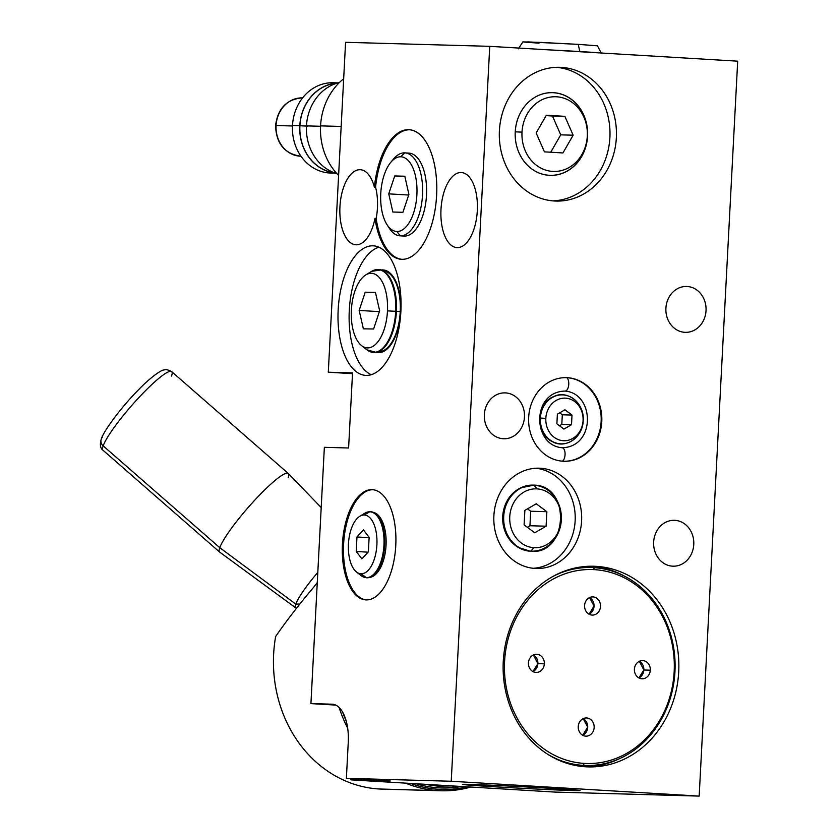 <?xml version="1.0" encoding="UTF-8"?>
<svg xmlns="http://www.w3.org/2000/svg" width="838" height="838" viewBox="0 0 838 838"><rect width="100%" height="100%" fill="white"/><g stroke="black" fill="none" stroke-linecap="round" stroke-linejoin="round"><path stroke-width="1.26" d="M699.175 796.1L451.232 781.257L489.748 46.331L737.691 61.174L699.175 796.1L451.232 781.257L346.377 778.324L390.236 780.953L350.923 779.853L350.996 778.607L350.923 779.853L555.018 792.078L350.923 779.853L390.236 780.953L346.377 778.324L451.232 781.257L489.748 46.331L345.581 42.309L328.297 372.219L345.581 42.309L489.748 46.331L737.691 61.174L699.175 796.1L555.018 792.078L699.175 796.1M585.741 766.791A100.361 87.864 91.6 0 0 678.707 671.825A100.361 87.864 91.6 0 0 596.237 566.352A100.361 87.864 91.6 0 0 503.271 661.318A100.361 87.864 91.6 0 0 585.741 766.791A100.361 87.864 91.6 0 0 588.192 766.896A100.361 87.864 91.6 0 0 678.77 670.421A100.361 87.864 91.6 0 0 596.237 566.352L591.335 566.216L596.237 566.352A100.361 87.864 91.6 0 0 593.786 566.247A100.361 87.864 91.6 0 0 503.209 662.722A100.361 87.864 91.6 0 0 585.741 766.791M554.379 200.994A66.904 58.576 91.6 0 0 616.359 137.683A66.904 58.576 91.6 0 0 561.387 67.375A66.904 58.576 91.6 0 0 499.406 130.686A66.904 58.576 91.6 0 0 554.379 200.994A66.904 58.576 91.6 0 0 556.013 201.068A66.904 58.576 91.6 0 0 616.401 136.751A66.904 58.576 91.6 0 0 561.387 67.375L558.118 67.281L561.387 67.375A66.904 58.576 91.6 0 0 559.753 67.302A66.904 58.576 91.6 0 0 499.364 131.618A66.904 58.576 91.6 0 0 554.379 200.994M535.126 568.457A50.186 43.932 91.6 0 0 581.603 520.974A50.186 43.932 91.6 0 0 540.374 468.243A50.186 43.932 91.6 0 0 493.886 515.726A50.186 43.932 91.6 0 0 535.126 568.457A50.186 43.932 91.6 0 0 536.351 568.51A50.186 43.932 91.6 0 0 581.635 520.272A50.186 43.932 91.6 0 0 540.374 468.243L537.923 468.17L540.374 468.243A50.186 43.932 91.6 0 0 539.148 468.191A50.186 43.932 91.6 0 0 493.854 516.428A50.186 43.932 91.6 0 0 535.126 568.457M505.607 392.907A22.951 20.091 91.6 0 0 484.343 414.621A22.951 20.091 91.6 0 0 503.209 438.735A22.951 20.091 91.6 0 0 524.462 417.02A22.951 20.091 91.6 0 0 505.607 392.907A22.951 20.091 91.6 0 0 505.042 392.886A22.951 20.091 91.6 0 0 484.333 414.946A22.951 20.091 91.6 0 0 503.209 438.735A22.951 20.091 91.6 0 0 503.764 438.766A22.951 20.091 91.6 0 0 524.473 416.706A22.951 20.091 91.6 0 0 505.607 392.907L504.486 392.875L505.607 392.907M687.17 286.491A22.951 20.091 91.6 0 0 665.906 308.206A22.951 20.091 91.6 0 0 684.772 332.319A22.951 20.091 91.6 0 0 706.025 310.605A22.951 20.091 91.6 0 0 687.17 286.491A22.951 20.091 91.6 0 0 686.605 286.47A22.951 20.091 91.6 0 0 665.896 308.531A22.951 20.091 91.6 0 0 684.772 332.319A22.951 20.091 91.6 0 0 685.327 332.351A22.951 20.091 91.6 0 0 706.046 310.29A22.951 20.091 91.6 0 0 687.17 286.491L686.05 286.46L687.17 286.491M674.915 520.335A22.951 20.091 91.6 0 0 653.65 542.05A22.951 20.091 91.6 0 0 672.516 566.163A22.951 20.091 91.6 0 0 693.77 544.449A22.951 20.091 91.6 0 0 674.915 520.335A22.951 20.091 91.6 0 0 674.349 520.304A22.951 20.091 91.6 0 0 653.64 542.364A22.951 20.091 91.6 0 0 672.516 566.163A22.951 20.091 91.6 0 0 673.071 566.184A22.951 20.091 91.6 0 0 693.791 544.124A22.951 20.091 91.6 0 0 674.915 520.335L673.794 520.304L674.915 520.335M567.41 377.708A41.816 36.61 91.6 0 0 528.673 417.272A41.816 36.61 91.6 0 0 563.031 461.225A41.816 36.61 91.6 0 0 601.768 421.65A41.816 36.61 91.6 0 0 567.41 377.708L566.792 377.687A41.816 36.61 -88.4 0 1 586.988 386.171C606.733 402.271 605.706 438.944 585.102 453.913A41.816 36.61 -88.4 0 1 563.744 461.256A41.816 36.61 -88.4 0 0 601.181 420.875A41.816 36.61 -88.4 0 0 566.792 377.687A6.893 3.331 93.4 0 1 568.646 385.428A6.893 3.331 93.4 0 1 565.011 391.084A6.893 3.331 -86.6 0 0 568.646 385.428A6.893 3.331 -86.6 0 0 566.792 377.687L567.41 377.708A41.816 36.61 91.6 0 0 566.394 377.666A41.816 36.61 91.6 0 0 528.642 417.858A41.816 36.61 91.6 0 0 563.031 461.225A41.816 36.61 91.6 0 0 564.058 461.267A41.816 36.61 91.6 0 0 601.799 421.074A41.816 36.61 91.6 0 0 567.41 377.708M352.494 373.664L328.297 372.219L352.536 372.9L348.598 447.995L324.358 447.314L310.929 703.606L324.358 447.314L348.598 447.995L352.536 372.9L328.297 372.219L352.494 373.664M335.734 705.093L310.929 703.606L332.068 704.192A37.605 18.164 93.4 0 1 348.262 742.248L346.377 778.324L348.262 742.248A37.605 18.164 -86.6 0 0 332.34 704.203A37.605 18.164 -86.6 0 0 332.068 704.192L310.929 703.606L335.734 705.093M572.668 790.548A58.88 0.796 3 0 1 492.765 786.673A58.88 0.796 3 0 1 469.741 784.389A58.88 0.796 3 0 1 549.655 788.265A58.88 0.796 3 0 1 572.668 790.548L572.71 789.784L572.668 790.548A58.88 0.796 -177 0 0 580.011 790.548A58.88 0.796 -177 0 0 535.911 787.469A58.88 0.796 -177 0 0 469.741 784.389A58.88 0.796 -177 0 0 462.408 784.389A58.88 0.796 -177 0 0 506.498 787.469A58.88 0.796 -177 0 0 572.668 790.548M371.988 489.664A55.203 26.669 93.4 0 1 395.766 545.528A55.203 26.669 93.4 0 1 366.216 599.903A55.203 26.669 93.4 0 1 342.438 544.03A55.203 26.669 93.4 0 1 371.988 489.664L372.805 489.706L371.988 489.664A55.203 26.669 -86.6 0 0 342.459 543.611A55.203 26.669 -86.6 0 0 365.797 599.882A55.203 26.669 -86.6 0 0 366.216 599.903A55.203 26.669 -86.6 0 0 395.746 545.947A55.203 26.669 -86.6 0 0 372.397 489.675A55.203 26.669 -86.6 0 0 371.988 489.664M374.974 218.372A37.605 18.164 93.4 0 1 356.14 244.801A37.605 18.164 93.4 0 1 339.945 206.745A37.605 18.164 93.4 0 1 360.078 169.705A37.605 18.164 93.4 0 1 374.397 187.178A64.903 31.352 93.4 0 1 422.226 136.835A64.903 31.352 93.4 0 1 424.164 242.507A64.903 31.352 93.4 0 1 374.974 218.372A64.903 31.352 -86.6 0 0 401.381 259.298A64.903 31.352 -86.6 0 0 436.556 196.385A64.903 31.352 -86.6 0 0 409.143 129.733A64.903 31.352 -86.6 0 0 374.397 187.178L375.571 187.241A37.605 18.164 93.4 0 1 376.147 218.446A64.903 31.352 -86.6 0 0 401.968 259.33A64.903 31.352 93.4 0 1 376.147 218.446L374.974 218.372L376.147 218.446A37.605 18.164 -86.6 0 0 375.571 187.241A64.903 31.352 93.4 0 1 409.719 129.775A64.903 31.352 -86.6 0 0 375.571 187.241L374.397 187.178A37.605 18.164 -86.6 0 0 360.361 169.716A37.605 18.164 -86.6 0 0 360.078 169.705L360.633 169.737L360.078 169.705A37.605 18.164 -86.6 0 0 339.956 206.452A37.605 18.164 -86.6 0 0 355.857 244.79A37.605 18.164 -86.6 0 0 356.14 244.801A37.605 18.164 -86.6 0 0 374.974 218.372M461.12 172.523A37.605 18.164 93.4 0 1 477.314 210.579A37.605 18.164 93.4 0 1 457.181 247.619A37.605 18.164 93.4 0 1 440.987 209.563A37.605 18.164 93.4 0 1 461.12 172.523L461.675 172.555L461.12 172.523A37.605 18.164 -86.6 0 0 440.998 209.28A37.605 18.164 -86.6 0 0 456.909 247.608A37.605 18.164 -86.6 0 0 457.181 247.619A37.605 18.164 -86.6 0 0 477.304 210.872A37.605 18.164 -86.6 0 0 461.403 172.534A37.605 18.164 -86.6 0 0 461.12 172.523M372.92 245.806A64.903 31.352 93.4 0 1 400.878 311.485A64.903 31.352 93.4 0 1 366.133 375.414A64.903 31.352 93.4 0 1 338.175 309.735A64.903 31.352 93.4 0 1 372.92 245.806L373.884 245.859L372.92 245.806A64.903 31.352 -86.6 0 0 338.196 309.232A64.903 31.352 -86.6 0 0 365.64 375.393A64.903 31.352 -86.6 0 0 366.133 375.414A64.903 31.352 -86.6 0 0 400.847 311.987A64.903 31.352 -86.6 0 0 373.402 245.827A64.903 31.352 -86.6 0 0 372.92 245.806M585.437 766.77A100.361 87.864 91.6 0 0 619.523 758.652A100.361 87.864 -88.4 0 1 585.437 766.77M624.614 576.23A100.361 87.864 91.6 0 0 591.041 566.216A100.361 87.864 -88.4 0 1 624.614 576.23M552.787 200.879A66.904 58.576 91.6 0 0 609.97 135.641A66.904 58.576 91.6 0 0 556.516 67.312A66.904 58.576 -88.4 0 1 609.97 135.641A66.904 58.576 -88.4 0 1 552.787 200.879M549.257 175.331A41.387 36.233 -88.4 0 1 515.244 131.838A41.387 36.233 -88.4 0 1 553.583 92.683A41.387 36.233 -88.4 0 1 587.585 136.175A41.387 36.233 -88.4 0 1 549.257 175.331A41.387 36.233 91.6 0 0 587.585 136.175A41.387 36.233 91.6 0 0 553.583 92.683L553.478 92.725A41.334 36.191 -88.4 0 1 587.448 136.165L587.302 136.049A37.354 32.703 -88.4 0 1 552.692 171.402A37.354 32.703 -88.4 0 1 522.001 132.142A37.354 32.703 -88.4 0 1 556.6 96.789A37.354 32.703 -88.4 0 1 587.302 136.049A37.354 32.703 91.6 0 0 556.6 96.789A37.354 32.703 91.6 0 0 522.001 132.142L515.244 131.838L522.001 132.142A37.354 32.703 91.6 0 0 552.692 171.402A37.354 32.703 91.6 0 0 587.302 136.049L587.448 136.165A41.334 36.191 -88.4 0 1 549.152 175.278A41.334 36.191 -88.4 0 1 536.362 171.769A41.334 36.191 -88.4 0 0 549.152 175.278L549.152 175.278A41.334 36.191 -88.4 0 0 587.448 136.165A41.334 36.191 -88.4 0 0 553.478 92.725L553.583 92.683A41.387 36.233 91.6 0 0 538.541 95.438A41.387 36.233 91.6 0 0 515.202 132.991A41.387 36.233 91.6 0 0 536.404 171.79A41.387 36.233 91.6 0 0 549.257 175.331M403.947 236.065A41.554 20.07 93.4 0 0 404.251 236.075L400.281 235.834L404.251 236.075A41.554 20.07 93.4 0 0 426.49 195.464A41.554 20.07 93.4 0 0 408.913 153.113A41.554 20.07 93.4 0 0 408.609 153.092A41.554 20.07 93.4 0 1 426.5 195.149A41.554 20.07 93.4 0 1 404.251 236.075A41.554 20.07 93.4 0 1 403.633 236.044A41.554 20.07 93.4 0 0 403.947 236.065L399.967 235.824A41.554 20.07 -86.6 0 0 400.281 235.834A41.554 20.07 -86.6 0 0 422.509 195.233A41.554 20.07 -86.6 0 0 404.932 152.872A41.554 20.07 -86.6 0 0 404.628 152.862A41.554 20.07 93.4 0 1 422.53 194.908A41.554 20.07 93.4 0 1 400.281 235.834L396.866 231.477A37.406 18.069 -86.6 0 0 416.895 194.636A37.406 18.069 -86.6 0 0 400.784 156.779L404.628 152.862A41.554 20.07 -86.6 0 0 392.1 160.896M372.983 489.727A55.203 26.669 -86.6 0 0 343.653 543.254A55.203 26.669 -86.6 0 0 366.384 599.903A55.203 26.669 93.4 0 1 343.653 543.254A55.203 26.669 93.4 0 1 372.983 489.727M373.434 512.395A32.682 15.786 93.4 0 1 386.025 545.789A32.682 15.786 93.4 0 1 369.537 577.445A32.682 15.786 93.4 0 0 370.323 577.33L368.751 577.644A33.091 15.985 -86.6 0 0 384.663 545.706A33.091 15.985 -86.6 0 0 372.68 512.102A33.091 15.985 -86.6 0 0 370.438 511.714A1.068 0.932 91.6 0 0 369.747 511.788L364.205 515.003A29.435 14.225 -86.6 0 0 348.451 543.998A29.435 14.225 -86.6 0 0 361.126 573.789A29.435 14.225 -86.6 0 0 376.891 544.794A29.435 14.225 -86.6 0 0 364.205 515.003A29.435 14.225 -86.6 0 0 359.816 516.271A29.435 14.225 -86.6 0 0 348.472 543.548A29.435 14.225 -86.6 0 0 356.475 571.977A29.435 14.225 -86.6 0 0 361.126 573.789L366.3 577.644A32.975 15.932 93.4 0 1 361.094 575.612A32.975 15.932 -86.6 0 0 366.3 577.644A1.068 0.932 91.6 0 0 366.971 577.801A33.091 15.985 -86.6 0 0 368.751 577.644A33.091 15.985 93.4 0 1 366.971 577.801A1.068 0.932 -88.4 0 1 366.3 577.644L361.126 573.789A29.435 14.225 -86.6 0 0 376.891 544.794A29.435 14.225 -86.6 0 0 364.205 515.003L369.747 511.788A32.975 15.932 -86.6 0 0 364.823 513.212A32.975 15.932 93.4 0 1 369.747 511.788A32.975 15.932 93.4 0 1 383.951 545.161A32.975 15.932 93.4 0 1 366.3 577.644A32.975 15.932 -86.6 0 0 383.951 545.161A32.975 15.932 -86.6 0 0 369.747 511.788A1.068 0.932 -88.4 0 1 370.438 511.714A33.091 15.985 93.4 0 1 372.68 512.102A33.091 15.985 93.4 0 1 384.663 545.706A33.091 15.985 93.4 0 1 368.751 577.644L366.782 577.811L361.094 575.612L356.475 571.977M533.115 568.29A50.186 43.932 91.6 0 0 575.203 519.392A50.186 43.932 91.6 0 0 535.911 468.233A50.186 43.932 -88.4 0 1 575.203 519.392A50.186 43.932 -88.4 0 1 533.115 568.29M518.942 547.759A32.682 28.607 -88.4 0 1 502.685 517.371A32.682 28.607 -88.4 0 1 520.608 487.936A32.682 28.607 -88.4 0 0 520.251 488.114L520.974 487.758A33.091 28.974 91.6 0 0 503.188 517.381A33.091 28.974 91.6 0 0 519.298 547.958A33.091 28.974 91.6 0 0 530.423 551.236A33.091 28.974 -88.4 0 1 519.298 547.958A33.091 28.974 -88.4 0 1 503.188 517.381A33.091 28.974 -88.4 0 1 520.974 487.758A33.091 28.974 -88.4 0 1 533.879 485.15A33.091 28.974 91.6 0 0 520.974 487.758L534.005 485.129L537.022 488.889A29.435 25.769 91.6 0 0 509.755 516.742A29.435 25.769 91.6 0 0 533.942 547.685A29.435 25.769 91.6 0 0 561.219 519.832A29.435 25.769 91.6 0 0 537.022 488.889A29.435 25.769 91.6 0 0 509.755 516.742A29.435 25.769 91.6 0 0 533.942 547.685L530.8 551.132A32.975 28.869 -88.4 0 1 503.701 516.48A32.975 28.869 -88.4 0 1 534.246 485.275A32.975 28.869 91.6 0 0 503.701 516.48A32.975 28.869 91.6 0 0 530.8 551.132L533.942 547.685A29.435 25.769 91.6 0 0 561.219 519.832A29.435 25.769 91.6 0 0 537.022 488.889L534.246 485.275A32.975 28.869 -88.4 0 1 561.345 519.927A32.975 28.869 -88.4 0 1 530.8 551.132A32.975 28.869 91.6 0 0 561.345 519.927A32.975 28.869 91.6 0 0 534.246 485.275L534.005 485.129C571.631 485.349 567.944 555.542 530.527 551.268L518.586 547.56A32.682 28.607 -88.4 0 1 502.685 517.371A32.682 28.607 -88.4 0 1 520.251 488.114M568.478 396.049A24.574 21.505 -88.4 0 0 553.908 396.468A24.574 21.505 91.6 0 0 540.07 418.078A24.574 21.505 -88.4 0 1 553.908 396.468L552.776 396.961A23.998 21.002 -88.4 0 0 541.411 408.86A23.998 21.002 -88.4 0 1 553.342 396.72M552.085 441.511A23.998 21.002 -88.4 0 1 540.856 428.731A23.998 21.002 -88.4 0 0 551.54 441.238L552.64 441.794A24.574 21.505 -88.4 0 1 540.07 418.078L540.07 418.078A24.574 21.505 91.6 0 0 552.64 441.794C565.65 449.189 582.892 437.31 583.185 420.655L583.07 420.561A21.306 18.656 91.6 0 0 565.566 398.165A21.306 18.656 91.6 0 0 545.831 418.33A21.306 18.656 91.6 0 0 563.335 440.715A21.306 18.656 91.6 0 0 583.07 420.561A21.306 18.656 91.6 0 0 565.566 398.165A21.306 18.656 91.6 0 0 545.831 418.33L540.374 418.089A24.491 21.442 -88.4 0 1 563.063 394.908A24.491 21.442 -88.4 0 1 583.185 420.645A24.491 21.442 -88.4 0 1 560.496 443.826A24.491 21.442 -88.4 0 1 540.374 418.089L545.831 418.33A21.306 18.656 91.6 0 0 563.335 440.715A21.306 18.656 91.6 0 0 583.07 420.561L583.185 420.645A24.491 21.442 91.6 0 0 563.063 394.908A24.491 21.442 91.6 0 0 540.374 418.089L540.374 418.089A24.491 21.442 91.6 0 0 560.496 443.826A24.491 21.442 91.6 0 0 583.185 420.645L583.185 420.655C584.715 403.507 567.745 389.555 553.908 396.468M378.902 247.189A64.903 31.352 -86.6 0 0 349.341 309.4A64.903 31.352 -86.6 0 0 371.265 374.701A64.903 31.352 93.4 0 1 349.341 309.4A64.903 31.352 93.4 0 1 378.902 247.189M378.472 352.63A41.418 20.007 93.4 0 1 376.419 352.358A41.418 20.007 -86.6 0 0 378.472 352.63A41.418 20.007 -86.6 0 0 380.515 352.473A41.418 20.007 -86.6 0 0 400.606 312.469A41.418 20.007 -86.6 0 0 385.438 270.36A41.418 20.007 -86.6 0 0 382.798 269.92A41.418 20.007 93.4 0 1 400.648 311.83A41.418 20.007 93.4 0 1 378.472 352.63L380.609 352.243A40.905 19.756 93.4 0 1 378.567 351.96A40.905 19.756 93.4 0 0 380.609 352.243L378.472 352.63M381.353 269.983A41.418 20.007 93.4 0 1 382.798 269.92L384.893 270.559A40.905 19.756 93.4 0 1 386.465 270.737A40.905 19.756 93.4 0 0 384.893 270.559L382.798 269.92A41.418 20.007 -86.6 0 0 381.353 269.983M583.217 765.377L581.279 765.324A99.02 86.691 -88.4 0 1 563.461 762.109A99.02 86.691 91.6 0 0 581.279 765.324L583.217 765.377A99.02 86.691 91.6 0 0 585.636 765.482A99.02 86.691 91.6 0 0 675.019 670.306A99.02 86.691 91.6 0 0 593.587 567.619A99.02 86.691 91.6 0 0 591.167 567.515A99.02 86.691 91.6 0 0 552.661 576.596A99.02 86.691 -88.4 0 1 593.587 567.619A99.02 86.691 -88.4 0 1 674.957 671.678A99.02 86.691 -88.4 0 1 583.217 765.377L584.296 763.408A97.019 84.931 -88.4 0 1 504.581 661.454A97.019 84.931 -88.4 0 1 594.446 569.651A97.019 84.931 -88.4 0 1 674.171 671.605A97.019 84.931 -88.4 0 1 584.296 763.408A97.019 84.931 91.6 0 0 674.171 671.605A97.019 84.931 91.6 0 0 594.446 569.651L593.587 567.619L594.446 569.651A97.019 84.931 91.6 0 0 504.581 661.454A97.019 84.931 91.6 0 0 584.296 763.408L583.217 765.377A99.02 86.691 -88.4 0 1 547.706 754.273A99.02 86.691 91.6 0 0 583.217 765.377M590.193 567.494A99.02 86.691 91.6 0 0 568.834 569.651A99.02 86.691 -88.4 0 1 589.229 567.462L591.167 567.515M592.068 615.082A9.103 7.971 91.6 0 0 600.5 606.471A9.103 7.971 91.6 0 0 593.021 596.907A9.103 7.971 91.6 0 0 584.589 605.518A9.103 7.971 91.6 0 0 592.068 615.082A9.103 7.971 91.6 0 0 592.288 615.092A9.103 7.971 91.6 0 0 600.5 606.345A9.103 7.971 91.6 0 0 593.021 596.907L593.021 596.907A9.103 7.971 91.6 0 0 592.801 596.897A9.103 7.971 91.6 0 0 584.589 605.644A9.103 7.971 91.6 0 0 592.068 615.082M585.72 736.141A9.103 7.971 91.6 0 0 594.152 727.531A9.103 7.971 91.6 0 0 586.673 717.967A9.103 7.971 91.6 0 0 578.251 726.577A9.103 7.971 91.6 0 0 585.72 736.141A9.103 7.971 91.6 0 0 585.951 736.152A9.103 7.971 91.6 0 0 594.163 727.405A9.103 7.971 91.6 0 0 586.673 717.967L586.673 717.967A9.103 7.971 91.6 0 0 586.453 717.957A9.103 7.971 91.6 0 0 578.241 726.703A9.103 7.971 91.6 0 0 585.72 736.141M634.397 669.227A9.103 7.971 91.6 0 0 641.877 678.78A9.103 7.971 91.6 0 0 650.309 670.18A9.103 7.971 91.6 0 0 642.83 660.616A9.103 7.971 91.6 0 0 634.397 669.227A9.103 7.971 91.6 0 0 642.097 678.79A9.103 7.971 91.6 0 0 650.309 670.18L643.846 669.991A9.103 7.971 -88.4 0 1 638.891 677.921L643.846 669.991L639.352 661.297A9.103 7.971 -88.4 0 1 643.846 669.991L650.309 670.18A9.103 7.971 91.6 0 0 642.61 660.606A9.103 7.971 91.6 0 0 634.397 669.227M528.443 662.879A9.103 7.971 91.6 0 0 535.911 672.443A9.103 7.971 91.6 0 0 544.344 663.832A9.103 7.971 91.6 0 0 536.865 654.269A9.103 7.971 91.6 0 0 528.443 662.879A9.103 7.971 91.6 0 0 536.142 672.453A9.103 7.971 91.6 0 0 544.344 663.832L537.881 663.654A9.103 7.971 -88.4 0 1 532.926 671.573L537.881 663.654L533.387 654.949A9.103 7.971 -88.4 0 1 537.881 663.654L544.344 663.832A9.103 7.971 91.6 0 0 536.645 654.258A9.103 7.971 91.6 0 0 528.443 662.879M585.636 765.482L583.698 765.429A99.02 86.691 -88.4 0 1 581.279 765.324A99.02 86.691 91.6 0 0 584.673 765.45M589.083 614.223L594.048 606.042L589.543 597.588A9.103 7.971 -88.4 0 1 594.048 606.042A9.103 7.971 -88.4 0 1 589.083 614.223M582.735 735.282L587.7 727.101L583.196 718.658A9.103 7.971 -88.4 0 1 587.7 727.101A9.103 7.971 -88.4 0 1 582.735 735.282M341.171 126.444L320.566 125.868A61.551 53.894 -88.4 0 1 343.674 78.751A61.551 53.894 91.6 0 0 320.566 125.868L341.171 126.444M320.545 126.276L306.467 125.878A46.771 40.947 -88.4 0 1 339.432 82.512A46.771 40.947 91.6 0 0 306.467 125.878A46.771 40.947 91.6 0 0 336.886 173.634A46.771 40.947 -88.4 0 1 306.467 125.878L320.545 126.276M336.991 83.172A45.032 39.417 91.6 0 0 299.91 125.752L307.892 126.14L299.91 125.752A45.032 39.417 -88.4 0 1 336.991 83.172M336.866 83.046A45.168 39.543 91.6 0 0 292.483 125.532L299.784 125.742A45.168 39.543 91.6 0 1 337.567 83.004A45.168 39.543 91.6 0 0 299.784 125.742A45.168 39.543 91.6 0 0 335.053 173.037A45.168 39.543 91.6 0 1 299.784 125.742L292.483 125.532A45.168 39.543 -88.4 0 1 333.22 82.753L337.965 82.889M334.488 172.838A45.032 39.417 -88.4 0 1 299.91 125.752A45.032 39.417 91.6 0 0 334.488 172.838M276.079 125.522A29.173 25.538 -88.4 0 1 302.392 97.889A29.173 25.538 91.6 0 0 276.079 125.522L292.462 125.983L276.079 125.522A29.173 25.538 91.6 0 0 300.758 156.214A29.173 25.538 -88.4 0 1 276.079 125.522M338.604 175.435A61.551 53.894 -88.4 0 1 320.566 125.868A61.551 53.894 91.6 0 0 338.604 175.435M335.451 173.183L330.696 173.047A45.168 39.543 -88.4 0 1 292.483 125.532A45.168 39.543 91.6 0 0 334.352 172.953M546.355 115.235L536.152 132.991L544.438 151.846L562.937 152.956L573.15 135.201L564.864 116.346L546.355 115.235L564.864 116.346L573.15 135.201L562.937 152.956L544.438 151.846L536.152 132.991L546.355 115.235M538.499 95.459A41.334 36.191 -88.4 0 1 553.478 92.725A41.334 36.191 -88.4 0 0 538.499 95.459M550.755 152.223L560.737 134.855L552.452 116L546.135 115.623L564.864 116.346L552.452 116L560.737 134.855L573.15 135.201L560.737 134.855L550.755 152.223M536.247 503.785L546.858 511.693L546.104 526.201L534.728 532.79L524.117 524.881L524.871 510.373L536.247 503.785L546.858 511.693L530.695 511.243L527.5 508.855L530.695 511.243L546.858 511.693L546.104 526.201L534.728 532.79L524.117 524.881L524.871 510.373L536.247 503.785M527.312 527.27L529.941 525.751L530.695 511.243L529.941 525.751L546.104 526.201L529.941 525.751L527.312 527.27M534.131 485.171A33.091 28.974 -88.4 0 1 541.097 486.648M539.326 550.189A33.091 28.974 -88.4 0 1 530.632 551.247M363.43 529.888L369.129 537.315L368.364 551.813L361.911 558.894L356.213 551.477L356.967 536.969L363.43 529.888L369.129 537.315L368.364 551.813L361.911 558.894L356.213 551.477L356.967 536.969L363.43 529.888M369.108 537.703L356.967 536.969L369.108 537.703M368.029 552.179L356.213 551.477L368.029 552.179M359.816 516.271L364.823 513.212L370.197 511.672L374.198 512.605A32.682 15.786 93.4 0 1 386.025 545.789A32.682 15.786 93.4 0 1 370.323 577.33M518.387 48.814L522.87 41.9L541.358 42.434L578.22 44.362L579.844 51.547A41.481 0.555 3 0 1 599.327 52.888A41.481 0.555 -177 0 0 579.844 51.547L578.22 44.362L528.453 41.931L523.666 42.047L539.023 43.167M578.22 44.362L597.484 45.807L601.223 53.15M579.844 51.547A41.481 0.555 -177 0 0 549.278 49.892A41.481 0.555 3 0 1 579.844 51.547L579.844 51.547M564.948 409.792L572.008 415.061L571.506 424.698L563.943 429.087L556.882 423.829L557.385 414.182L564.948 409.792L572.008 415.061L562.308 414.789L559.7 412.841L562.308 414.789L572.008 415.061L571.506 424.698L563.943 429.087L556.882 423.829L557.385 414.182L564.948 409.792M559.491 425.767L561.806 424.426L562.308 414.789L561.806 424.426L571.506 424.698L561.806 424.426L559.491 425.767M567.169 443.03A24.574 21.505 -88.4 0 1 552.64 441.794M562.445 461.183A6.893 3.331 -86.6 0 0 565.074 453.662A6.893 3.331 -86.6 0 0 562.141 447.743A6.893 3.331 93.4 0 1 565.074 453.662A6.893 3.331 93.4 0 1 562.445 461.183M566.079 377.655A41.816 36.61 -88.4 0 1 566.792 377.687A41.816 36.61 -88.4 0 0 566.079 377.655M351.352 310.311A37.354 18.048 93.4 0 1 371.255 273.293A37.354 18.048 93.4 0 1 387.47 310.888A37.354 18.048 93.4 0 1 367.557 347.906A37.354 18.048 93.4 0 1 351.352 310.311A37.354 18.048 -86.6 0 0 361.555 345.602A37.354 18.048 -86.6 0 0 387.47 310.888A37.354 18.048 -86.6 0 0 365.787 274.916A37.354 18.048 -86.6 0 0 351.352 310.311M365.2 292.211L359.177 310.437L363.378 328.831L373.612 328.988L379.645 310.762L375.434 292.378L365.2 292.211L375.434 292.378L379.645 310.762L373.612 328.988L363.378 328.831L359.177 310.437L365.2 292.211M376.702 269.595A41.596 20.091 93.4 0 1 381.133 269.92L371.622 271.344A41.481 20.039 93.4 0 1 395.693 311.296L387.47 310.888L395.693 311.296A41.481 20.039 93.4 0 1 366.929 349.844A41.481 20.039 -86.6 0 0 395.693 311.296L396.416 311.338A41.596 20.091 -86.6 0 0 381.133 269.92A41.596 20.091 93.4 0 1 396.416 311.338L400.239 311.589L396.416 311.338A41.596 20.091 93.4 0 1 376.189 352.389A41.596 20.091 -86.6 0 0 396.416 311.338L395.693 311.296A41.481 20.039 -86.6 0 0 371.622 271.344L365.787 274.916M381.133 269.92L385.333 271.219A40.549 19.588 93.4 0 1 400.239 311.589A40.549 19.588 -86.6 0 0 383.217 270.81M378.367 351.761A40.549 19.588 -86.6 0 0 400.239 311.589A40.549 19.588 93.4 0 1 380.525 351.604L376.189 352.389A41.596 20.091 93.4 0 1 371.758 352.19M379.352 311.642L359.177 310.437L379.352 311.642M381.583 352.222A40.905 19.756 93.4 0 1 380.609 352.243A40.905 19.756 93.4 0 0 381.583 352.222M383.437 270.632A40.905 19.756 93.4 0 1 384.893 270.559A40.905 19.756 93.4 0 0 383.437 270.632M390.738 162.394L393.472 159.094A41.554 20.07 93.4 0 1 404.628 152.862L400.784 156.779A37.406 18.069 -86.6 0 0 380.756 193.63A37.406 18.069 -86.6 0 0 396.866 231.477A37.406 18.069 -86.6 0 0 416.895 194.636A37.406 18.069 -86.6 0 0 400.784 156.779A37.406 18.069 -86.6 0 0 390.738 162.394A37.406 18.069 -86.6 0 0 387.009 224.678A37.406 18.069 -86.6 0 0 396.866 231.477L400.281 235.834A41.554 20.07 93.4 0 1 389.324 228.282L387.009 224.678M394.729 175.949L404.817 176.231L408.902 194.416L402.921 212.307L392.844 212.024L388.748 193.85L394.729 175.949L404.817 176.231L408.902 194.416L402.921 212.307L392.844 212.024L388.748 193.85L394.729 175.949L404.89 176.556L394.729 175.949M388.183 226.323A41.554 20.07 -86.6 0 0 399.967 235.824M408.693 195.044L388.748 193.85L408.693 195.044M342.543 711.965A126.988 111.182 91.6 0 0 346.22 721.036A126.988 111.182 91.6 0 1 342.543 711.965M410.547 783.425A126.988 111.182 91.6 0 0 438.63 789.312A126.988 111.182 91.6 0 0 467.154 786.819A126.988 111.182 91.6 0 1 438.63 789.312L437.918 790.632L379.08 788.987A128.329 112.355 -88.4 0 1 275.639 636.513C286.261 621.084 299.03 604.533 313.967 586.862C299.03 604.533 286.261 621.084 275.639 636.513A128.329 112.355 91.6 0 0 379.08 788.987L437.918 790.632A128.329 112.355 91.6 0 0 441.05 790.768A128.329 112.355 91.6 0 0 470.851 787.039A128.329 112.355 -88.4 0 1 437.918 790.632L438.63 789.312A126.988 111.182 91.6 0 1 410.547 783.425M461.591 786.484A125.522 109.893 -88.4 0 1 416.109 783.76A125.522 109.893 91.6 0 0 441.773 787.971A125.522 109.893 91.6 0 0 461.591 786.484M339.107 707.471A128.329 112.355 91.6 0 0 347.686 728.18A128.329 112.355 -88.4 0 1 339.107 707.471M405.561 783.121A128.329 112.355 91.6 0 0 437.918 790.632A128.329 112.355 -88.4 0 1 405.561 783.121M441.05 790.768L382.222 789.124A128.329 112.355 -88.4 0 1 379.08 788.987A128.329 112.355 91.6 0 0 385.354 789.166M458.501 786.295A125.522 109.893 -88.4 0 1 439.992 787.909A125.522 109.893 -88.4 0 0 458.501 786.295M317.267 582.62A38.81 5.824 131.1 0 0 313.967 586.862A38.81 5.824 131.1 0 1 317.267 582.62M296.61 608.095A44.163 6.631 -48.9 0 1 295.783 604.093A44.163 6.631 -48.9 0 1 317.801 572.406A44.163 6.631 131.1 0 0 295.783 604.093L219.766 547.685L295.783 604.093A44.163 6.631 131.1 0 0 295.73 607.864L219.703 552.137A52.186 7.835 -48.9 0 1 219.766 547.685A52.186 7.835 131.1 0 0 219.629 552.074L103.032 450.268A52.186 7.835 -48.9 0 1 103.168 445.879L219.766 547.685A52.186 7.835 -48.9 0 1 254.574 500.359A52.186 7.835 -48.9 0 1 288.356 473.522L321.205 507.556M219.766 547.685L103.168 445.879A52.186 7.835 -48.9 0 1 137.746 398.783A52.186 7.835 -48.9 0 1 171.685 371.643A52.186 7.835 131.1 0 0 137.746 398.783A52.186 7.835 131.1 0 0 103.168 445.879A52.186 7.835 131.1 0 0 103.032 450.268C100.298 448.33 99.701 444.622 101.251 439.154A6.694 6.18 19.6 0 0 103.168 445.879A6.694 6.18 -160.4 0 1 101.251 439.154C103.367 431.329 121.405 406.985 138.406 389.89C148.452 379.237 161.022 369.673 164.07 369.977C165.61 369.181 168.145 369.736 171.685 371.643L288.282 473.46A52.186 7.835 131.1 0 0 254.343 500.6A52.186 7.835 131.1 0 0 219.766 547.685M288.136 477.849A52.186 7.835 131.1 0 0 288.282 473.46M102.571 437.048A6.694 6.18 19.6 0 0 101.251 439.154M171.539 376.042A52.186 7.835 131.1 0 0 171.685 371.643M295.783 604.093L299.805 604.041L295.783 604.093M436.273 784.965A5.29 2.556 -86.6 0 0 437.75 786.138A5.29 2.556 -86.6 0 0 439.363 785.154A5.29 2.556 93.4 0 1 437.75 786.138L423.42 784.2M300.968 156.224L300.758 156.214C284.574 153.825 276.184 143.602 275.576 125.522C277.828 108.364 286.774 99.156 302.392 97.889L302.602 97.899M562.141 447.743C595.86 447.01 594.854 393.378 565.011 391.084C531.292 391.817 532.287 445.46 562.141 447.743M376.189 352.389L366.929 349.844L361.555 345.602M408.913 153.113L404.932 152.872M452.206 785.918L437.75 786.138"/></g></svg>

